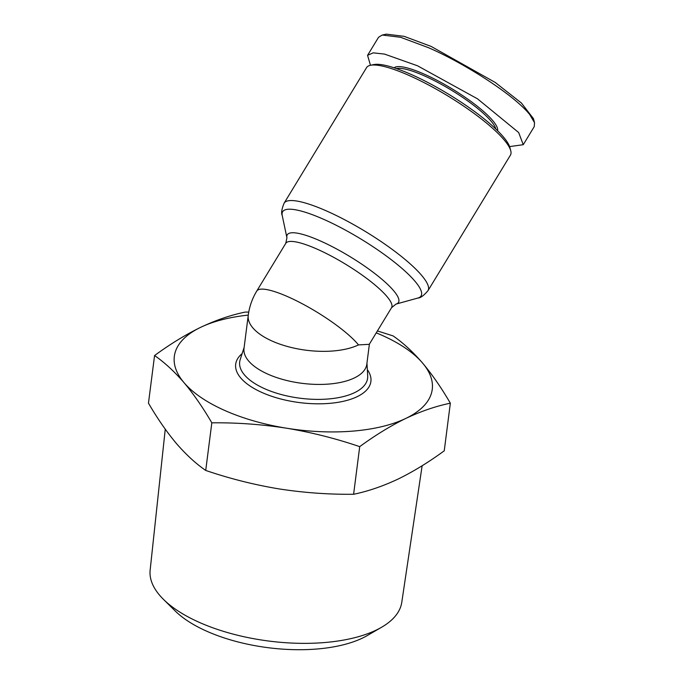 <?xml version="1.0" encoding="UTF-8"?>
<svg xmlns="http://www.w3.org/2000/svg" width="683" height="683" viewBox="0 0 683 683"><rect width="100%" height="100%" fill="white"/><g stroke="black" fill="none" stroke-linecap="round" stroke-linejoin="round"><path stroke-width="1.02" d="M509.595 146.597L523.246 144.702L518.679 132.553L477.511 98.83L417.544 65.799L384.546 54.094L373.2 52.847L367.574 55.323L370.468 65.295M523.246 144.702L534.243 126.62L534.533 122.692L529.675 114.471C513.257 94.169 463.151 62.682 428.54 47.716L400.656 37.3L382.241 35.038L378.57 37.241L367.574 55.323M534.533 122.692L533.449 118.663L521.428 103.031L495.243 82.455L431.186 46.444L404.097 36.327L386.322 34.15L382.241 35.038M165.252 429.18L150.149 570.092A126.85 55.81 7.3 0 0 163.45 599.367A126.85 55.81 7.3 0 0 376.102 630.153A126.85 55.81 7.3 0 0 381.515 627.301A126.85 55.81 7.3 0 0 401.775 602.329L422.137 465.746M163.45 599.367L175.189 610.969A111.713 49.15 7.3 0 0 362.468 638.084A111.713 49.15 7.3 0 0 367.241 635.574L381.515 627.301M369.383 344.138L366.822 364.167A61.905 27.235 -172.7 0 1 354.255 377.989A61.905 27.235 -172.7 0 1 284.051 379.808A61.905 27.235 -172.7 0 1 244.002 348.432L248.245 315.35A61.905 27.235 -172.7 0 0 272.269 341.133A61.905 27.235 -172.7 0 0 358.498 344.906L369.272 344.326L391.555 307.683A61.905 13.259 -148.7 0 0 370.664 281.464A61.905 13.259 -148.7 0 0 317.228 249.193A61.905 13.259 -148.7 0 0 285.767 243.344L286.928 237.786L282.216 215.478A81.021 17.348 -148.7 0 1 323.802 219.38A81.021 17.348 -148.7 0 1 399.06 265.935A81.021 17.348 -148.7 0 1 417.936 298.027C420.48 298.019 423.827 295.568 427.993 290.668A84.197 18.031 -148.7 0 0 399.581 255.007A84.197 18.031 -148.7 0 0 326.909 211.124A84.197 18.031 -148.7 0 0 284.119 203.158L366.558 67.626A84.197 18.031 -148.7 0 1 370.365 65.312A84.197 18.031 -148.7 0 1 409.348 75.582A84.197 18.031 -148.7 0 1 510.739 150.695A84.197 18.031 -148.7 0 1 510.432 155.135L427.993 290.668M285.767 243.344L256.757 291.043A61.905 13.259 31.3 0 1 288.217 296.892A61.905 13.259 31.3 0 1 358.498 344.906M510.739 150.695L509.868 147.468A81.721 17.493 -148.7 0 0 411.456 74.575A81.721 17.493 -148.7 0 0 373.627 64.603L370.365 65.312M495.832 129.036A59.43 12.729 -148.7 0 0 424.203 75.779A59.43 12.729 -148.7 0 0 396.447 68.59M497.583 130.726A60.667 12.994 -148.7 0 0 424.408 74.216A60.667 12.994 -148.7 0 0 394.142 67.813M377.417 330.931L393.092 335.908C403.09 342.815 412.908 351.856 422.555 363.023C432.168 374.489 441.431 387.876 450.345 403.192L444.249 450.806C428.736 462.186 413.352 471.603 398.095 479.056C382.873 486.219 368.043 491.29 353.606 494.27C328.643 494.535 303.713 492.733 278.826 488.874C253.982 484.725 229.608 478.578 205.72 470.442C195.722 463.535 185.904 454.494 176.257 443.327C166.652 431.869 157.389 418.483 148.467 403.166L154.571 355.544C170.076 344.164 185.46 334.747 200.725 327.294C215.948 320.131 230.769 315.059 245.206 312.088L248.749 312.08M205.72 470.442L211.824 422.828C202.902 407.512 193.639 394.125 184.026 382.668C174.387 371.501 164.56 362.46 154.571 355.544M376.248 332.852A130.009 57.193 -172.7 0 1 422.555 363.023A130.009 57.193 -172.7 0 1 405.864 418.397C390.608 425.851 375.223 435.267 359.71 446.648C335.823 438.512 311.448 432.365 286.604 428.215A130.009 57.193 -172.7 0 1 184.026 382.668A130.009 57.193 -172.7 0 1 200.725 327.294A130.009 57.193 -172.7 0 1 248.279 315.094M450.345 403.192C435.916 406.163 421.087 411.234 405.864 418.397A130.009 57.193 -172.7 0 1 286.604 428.215C261.717 424.356 236.788 422.555 211.824 422.828M353.606 494.27L359.71 446.648M366.959 363.066L367.693 375.949A64.484 28.37 -172.7 0 1 354.528 392.674A64.484 28.37 -172.7 0 1 278.954 393.886A64.484 28.37 -172.7 0 1 240.194 359.617L244.147 347.331M242.124 353.606A68.155 29.984 7.3 0 0 268.009 394.97A68.155 29.984 7.3 0 0 357.064 396.721A68.155 29.984 7.3 0 0 367.334 369.648M391.555 307.683L395.961 304.106A65.09 13.933 -148.7 0 0 380.79 278.331A65.09 13.933 -148.7 0 0 320.336 240.928A65.09 13.933 -148.7 0 0 286.928 237.786M256.757 291.043C252.215 298.556 249.372 306.658 248.245 315.35M395.961 304.106L417.936 298.027M284.119 203.158C281.686 209.109 281.055 213.216 282.216 215.478"/></g></svg>
